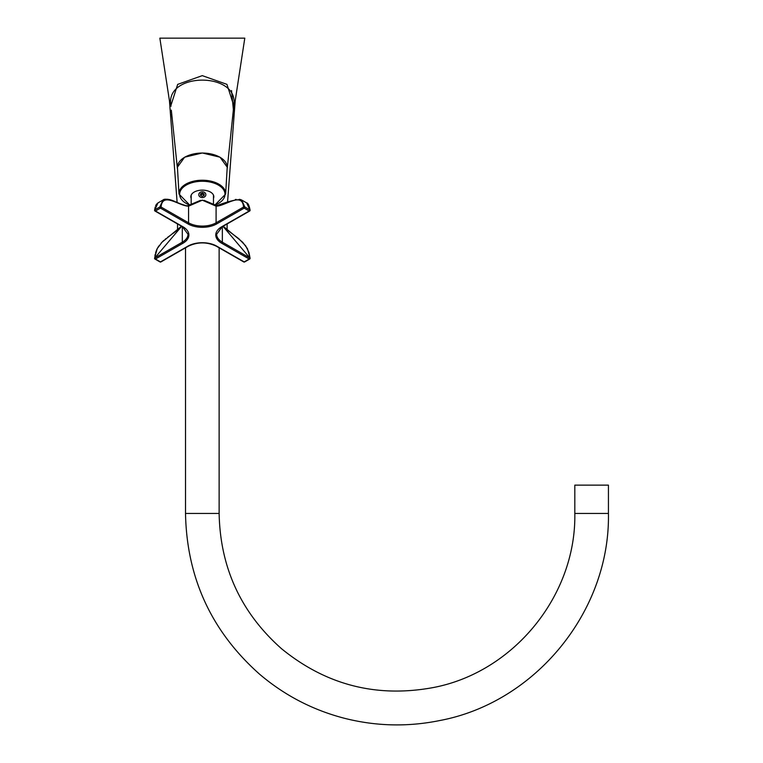 <?xml version="1.0" encoding="UTF-8"?>
<svg xmlns="http://www.w3.org/2000/svg" width="763" height="763" viewBox="0 0 763 763"><rect width="100%" height="100%" fill="white"/><g stroke="black" fill="none" stroke-linecap="round" stroke-linejoin="round"><path stroke-width="1.14" d="M172.39 120.468L171.618 114.383M177.121 202.472L169.472 100.964L170.798 105.799L177.674 84.388L202.281 75.642L226.945 84.359L233.85 105.799L232.257 120.468M232.305 120.096L232.839 115.966M233.459 110.501L231.523 90.549M233.192 111.474L233.621 106.257A8.851 2.938 -177.5 0 1 233.85 105.799L235.176 100.964L244.789 38.15L159.858 38.15L169.472 100.964M171.322 110.139L177.369 168.175L177.331 167.316L184.646 157.188L202.319 152.982L220.002 157.188L227.317 167.316L227.107 169.195M233.678 104.483L233.316 110.253M177.541 169.195L177.369 168.175M233.621 106.257C240.822 71.331 163.654 71.503 171.026 106.257A8.851 2.938 -2.5 0 0 170.798 105.799M191.179 198.351A11.502 6.6 -0 0 1 190.826 196.73A11.502 6.6 -0 0 1 202.319 190.13A11.502 6.6 -0 0 1 213.821 196.73A11.502 6.6 -0 0 1 213.468 198.351M177.464 167.803A24.874 14.268 -0 0 1 202.319 153.048A24.874 14.268 -0 0 1 227.183 167.803L225.648 194.06A23.338 13.381 -0 0 0 213.621 181.899A23.338 13.381 -0 0 0 189.281 182.51A23.338 13.381 -0 0 0 179 194.06L177.464 167.803M574.816 513.451L574.816 485.134L608.435 485.134L608.435 513.451C610.228 610.944 535.683 702.494 439.85 720.52C407.862 727.044 376.035 726.29 344.39 718.269C312.782 710.048 284.532 695.379 259.639 674.244C211.465 631.468 186.754 577.868 185.514 513.451L219.134 513.451C220.183 567.624 240.955 612.699 281.48 648.674C326.001 685.012 376.521 697.983 433.041 687.597C513.633 672.441 576.323 595.436 574.816 513.451L608.435 513.451M200.497 195.423L200.621 193.754L202.453 193.01L204.15 193.936L204.026 195.614L202.195 196.358L200.497 195.423M205.266 196.291A3.538 2.899 -0 0 0 205.867 194.679A3.538 2.899 -0 0 0 203.349 191.904A3.538 2.899 -0 0 0 199.372 193.077A3.538 2.899 -0 0 0 198.781 194.679A3.538 2.899 -0 0 0 201.298 197.455A3.538 2.899 -0 0 0 205.266 196.291M204.15 195.156L202.453 194.231L200.621 194.975L200.621 193.754M200.621 194.975L200.593 195.481M202.453 194.231L202.453 193.01M241.661 200.02L244.818 206.964L249.825 209.835L246.668 202.891L241.652 200.02C238.19 198.914 229.892 200.793 216.74 205.648A0.887 0.687 -88 0 0 216.091 206.172L216.091 222.806L243.569 207.04C242.214 191.456 225.219 206.21 216.091 206.172L202.319 200.183L188.556 206.172A0.887 0.687 88 0 0 187.908 205.648L187.908 205.648A0.887 0.687 88 0 0 187.641 205.724L202.319 200.135L217.007 205.724A0.887 0.687 -88 0 0 216.74 205.648L204.16 200.364M181.642 226.315L154.822 257.942L182.3 242.186L182.3 226.697M222.348 226.697L222.348 242.186L249.825 257.942L223.006 226.315M188.556 206.172C179.429 206.21 162.433 191.456 161.079 207.04L188.556 222.806L188.556 206.172M177.512 223.95L177.541 228.957L178.676 228.957M225.972 228.957L227.107 228.957L227.136 223.95M214.603 205.209A22.68 13.009 180 0 0 215.004 205.056A22.68 13.009 180 0 0 221.127 187.002A22.68 13.009 180 0 0 189.644 183.492A22.68 13.009 180 0 0 190.035 205.209M162.986 200.02L159.829 206.964A0.887 0.515 60.2 0 0 160.449 208.127L155.452 210.998L182.929 226.764A20.353 11.674 -0 0 1 182.929 243.263L155.452 259.029L160.449 261.9L187.936 246.134A20.353 11.674 -0 0 1 216.711 246.134L244.198 261.9L249.196 259.029L221.718 243.263A20.353 11.674 -0 0 1 221.718 226.764L249.196 210.998L244.198 208.127L216.711 223.893A20.353 11.674 -0 0 1 187.936 223.893L160.449 208.127A0.887 0.515 -60.2 0 0 161.079 207.04A0.887 0.563 6.2 0 0 159.829 206.964L154.822 209.835A0.887 0.563 -173.8 0 0 154.822 210.636A0.887 0.515 -60.2 0 0 155.452 210.998A0.887 0.515 60.2 0 1 154.822 209.835L157.979 202.891L162.986 200.02C164.14 198.742 167.564 199 173.268 200.793C176.482 202.329 187.278 206.706 187.908 205.648L200.488 200.364M246.668 202.891L246.659 202.891C248.023 203.006 249.167 205.438 250.083 210.178A0.887 0.563 173.8 0 0 249.825 209.835A0.887 0.515 -60.2 0 1 249.196 210.998A0.887 0.515 60.2 0 0 249.825 210.636A0.887 0.563 173.8 0 0 250.083 210.178A0.887 0.887 0 0 1 249.644 211.036L222.157 226.802A0.887 0.515 60.2 0 1 221.718 226.764M182.929 243.263A0.887 0.515 60.2 0 1 182.3 242.186A19.466 11.168 180 0 0 188.003 234.289L182.491 226.802A0.887 0.515 -60.2 0 0 182.929 226.764M222.157 226.802L216.644 234.289A19.466 11.168 180 0 0 222.348 242.186A0.887 0.515 -60.2 0 1 221.718 243.263M187.936 223.893A0.887 0.515 -60.2 0 0 188.556 222.806A19.466 11.168 180 0 0 216.091 222.806A0.887 0.515 60.2 0 0 216.711 223.893M188.556 245.791A0.887 0.515 -119.8 0 1 187.936 246.134M216.711 246.134A0.887 0.515 119.8 0 1 216.091 245.791M223.168 226.22L242.653 242.224L247.431 248.633L250.083 258.218A0.887 0.887 0 0 1 249.644 259.077L244.637 261.947A0.887 0.515 60.2 0 1 244.198 261.9A0.887 0.515 119.8 0 1 243.75 261.947A0.887 0.887 0 0 0 244.637 261.947L249.644 259.077A0.887 0.515 60.2 0 0 249.825 258.581L249.825 257.942A0.887 0.515 -60.2 0 1 249.196 259.029A0.887 0.515 60.2 0 0 249.644 259.077A0.887 0.887 0 0 0 250.083 258.218L248.938 252.429L245.686 245.848L238.724 238.619L226.764 229.653M160.888 261.947A0.887 0.515 -119.8 0 1 160.449 261.9A0.887 0.515 -60.2 0 1 160.011 261.947L155.003 259.077A0.887 0.515 -60.2 0 0 155.452 259.029A0.887 0.515 60.2 0 1 154.822 257.942L154.565 258.218A0.887 0.887 0 0 0 155.003 259.077L160.011 261.947A0.887 0.887 0 0 0 160.888 261.947L188.375 246.182C197.674 241.814 206.973 241.814 216.272 246.182L243.75 261.947M155.013 255.271L154.822 258.581A0.887 0.515 -60.2 0 0 155.003 259.077A0.887 0.887 0 0 1 154.565 258.218L157.216 248.633L161.994 242.224L181.48 226.22M244.198 208.127A0.887 0.515 -60.2 0 0 244.818 206.964A0.887 0.563 -6.2 0 0 243.569 207.04A0.887 0.515 60.2 0 0 244.198 208.127M227.527 202.472L235.176 100.964M233.201 111.427L227.279 168.175M226.525 229.787L227.107 228.957M177.541 228.957L178.122 229.787M179 194.06L189.92 205.247M214.727 205.247L225.648 194.06M191.179 195.099L191.179 204.742M213.468 195.099L213.468 204.742M157.836 202.977L156.358 204.427M156.119 204.808L155.642 205.791M155.204 207.069L154.565 210.178A0.887 0.887 0 0 0 155.003 211.036L182.491 226.802M177.884 229.653L173.172 233.344M172.056 234.165L167.545 237.379M165.762 238.743L165.228 239.191M163.94 240.307L161.994 242.224M161.661 242.577L161.193 243.092M158.952 245.858L157.846 247.527M157.493 248.128L157.216 248.633M157.064 248.938L156.52 250.102M156.31 250.636L155.566 252.915M155.223 254.298L155.118 254.775M163.768 199.658L166.963 199.248M167.278 199.257L168.432 199.372M169.386 199.544L170.12 199.715M170.883 199.935L171.427 200.106M172.056 200.326L172.686 200.564M173.354 200.831L174.117 201.146M174.565 201.346L175.137 201.604M176.205 202.071L176.778 202.319M235.357 199.524L236.12 199.391M239.315 199.315L240.889 199.668M248.461 204.694L247.717 203.711M185.514 247.822L185.514 513.451M219.134 247.822L219.134 513.451M155.003 211.036A0.887 0.887 0 0 1 154.565 210.178L157.989 202.891"/></g></svg>
